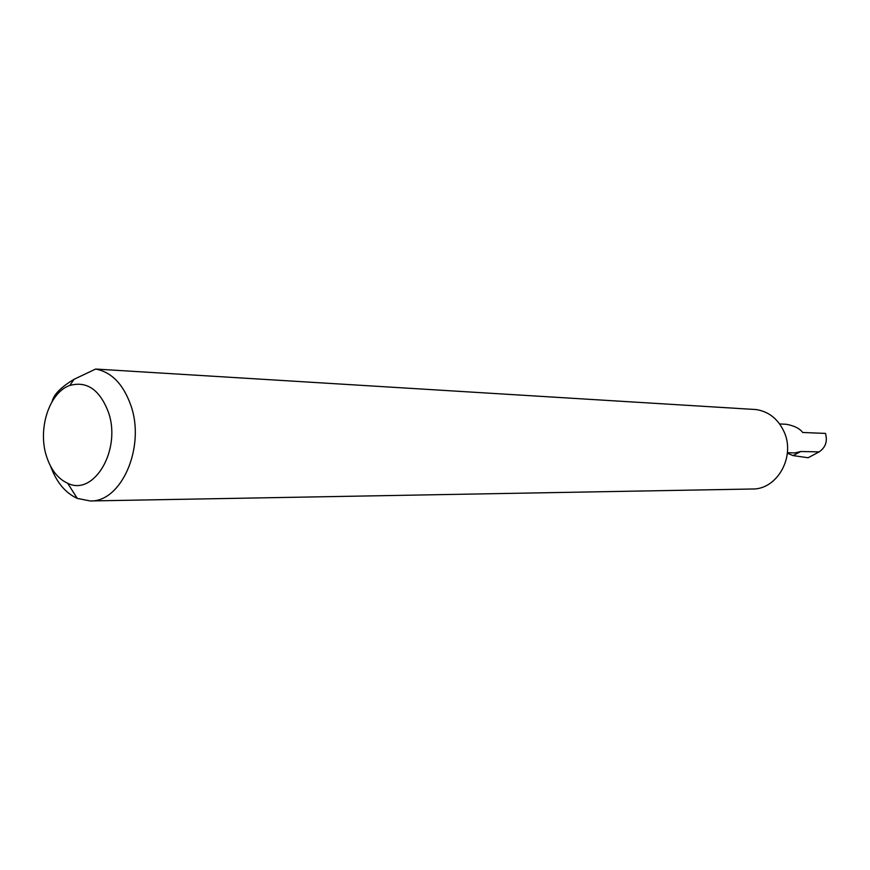 <?xml version="1.0" encoding="UTF-8"?>
<svg xmlns="http://www.w3.org/2000/svg" width="870" height="870" viewBox="0 0 870 870"><rect width="100%" height="100%" fill="white"/><g stroke="black" fill="none" stroke-linecap="round" stroke-linejoin="round"><path stroke-width="1.3" d="M779.64 423.951L786.175 424.266C794.201 425.713 799.704 428.453 802.695 432.488L825.478 433.401C827.696 441.308 825.586 447.463 819.138 451.878L808.11 457.75L793.048 455.586L787.339 453.216M108.38 412.13C99.745 389.684 86.891 380.799 69.817 385.453C49.318 392.305 37.464 428.964 46.512 456.304C50.884 469.822 57.953 478.804 67.697 483.274C94.036 496.661 121.746 449.475 108.38 412.13M52.015 401.69L52.254 401.103C54.038 394.197 61.324 386.922 74.135 379.255L95.667 369.043C111.599 372.088 123.333 384.214 130.859 405.409C145.671 446.952 121.408 502.392 90.165 500.957L77.245 498.379C65.348 492.92 56.474 482.23 50.612 466.287M95.667 369.043L756.215 409.563C768.819 411.597 778.095 418.992 784.044 431.727C795.745 456.619 777.171 489.679 752.387 489.005L90.165 500.957M787.383 452.737L795.06 452.889L800.791 451.508L793.048 455.586M800.791 451.508L819.138 451.878M69.817 385.453L74.124 379.255M67.697 483.274L77.245 498.379"/></g></svg>
